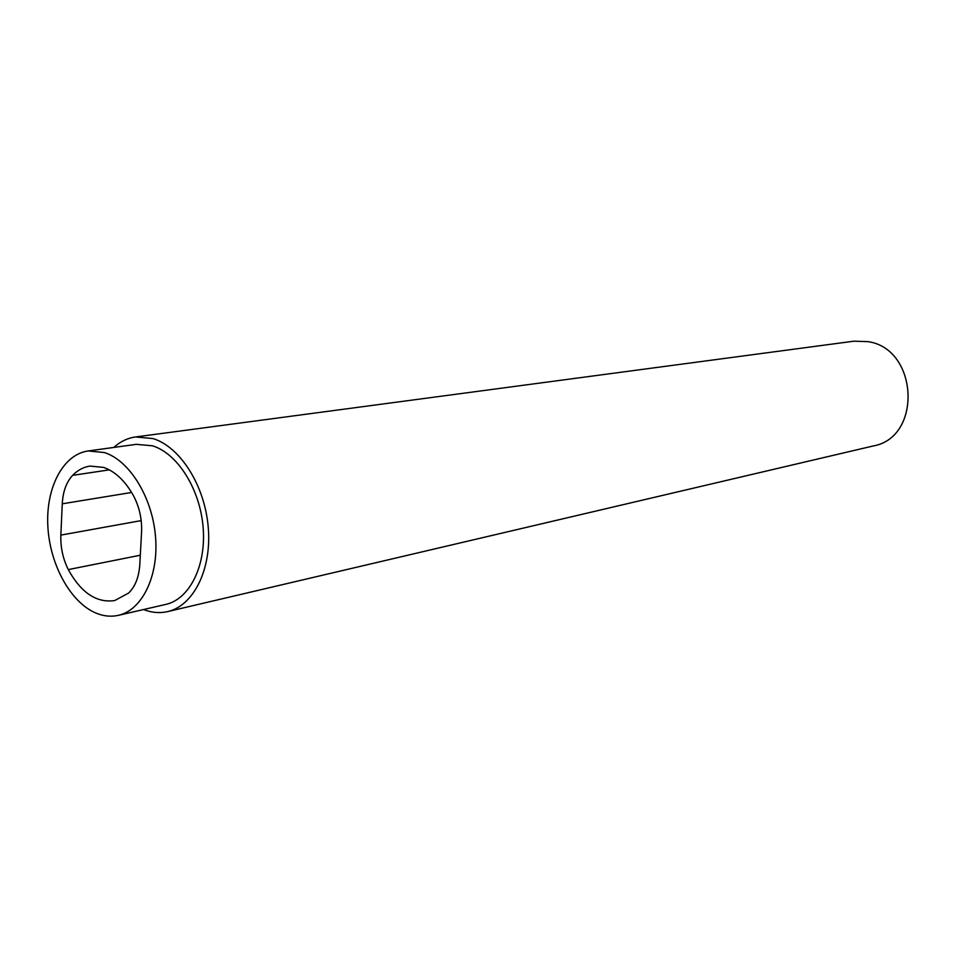 <?xml version="1.0" encoding="UTF-8"?>
<svg xmlns="http://www.w3.org/2000/svg" width="957" height="957" viewBox="0 0 957 957"><rect width="100%" height="100%" fill="white"/><g stroke="black" fill="none" stroke-linecap="round" stroke-linejoin="round"><path stroke-width="1.44" d="M96.406 613.258C103.846 616.26 111.179 616.942 118.381 615.339C142.21 610.111 158.886 575.958 155.513 536.614C152.33 497.281 129.578 460.484 104.385 452.541L88.2 450.95C62.947 454.408 45.673 487.914 47.85 526.374C49.836 564.821 70.782 602.898 96.406 613.258M118.381 615.339L165.752 604.417C189.558 599.19 206.329 565.826 203.135 527.522C200.133 489.23 177.607 453.474 152.51 445.818L136.361 444.335L88.2 450.95M143.538 609.537C151.696 612.707 159.735 613.401 167.654 611.595C193.553 605.805 211.82 569.367 208.267 527.534C204.918 485.725 180.275 446.799 152.917 438.557L135.583 436.954C127.544 438.079 120.283 441.572 113.787 447.433M135.583 436.954L853.895 341.182L867.975 341.637C918.421 348.683 922.512 437.6 873.131 445.986L167.654 611.595M133.765 496.264C125.475 481.192 115.438 471.574 103.643 467.411L89.97 466.071C83.486 467.076 77.708 470.162 72.624 475.354C66.392 482.077 62.935 491.563 62.265 503.813L60.853 535.107C60.447 547.344 62.935 558.84 68.294 569.594C81.094 592.814 96.549 603.137 114.673 600.577L128.585 593.065C135.2 586.689 138.932 577.203 139.794 564.606L141.564 532.2C142.103 519.364 139.507 507.389 133.765 496.264M140.308 555.216L68.294 569.594M131.599 492.46L62.265 503.813M60.853 535.107L141.205 520.608M72.624 475.354L109.349 469.863"/></g></svg>
